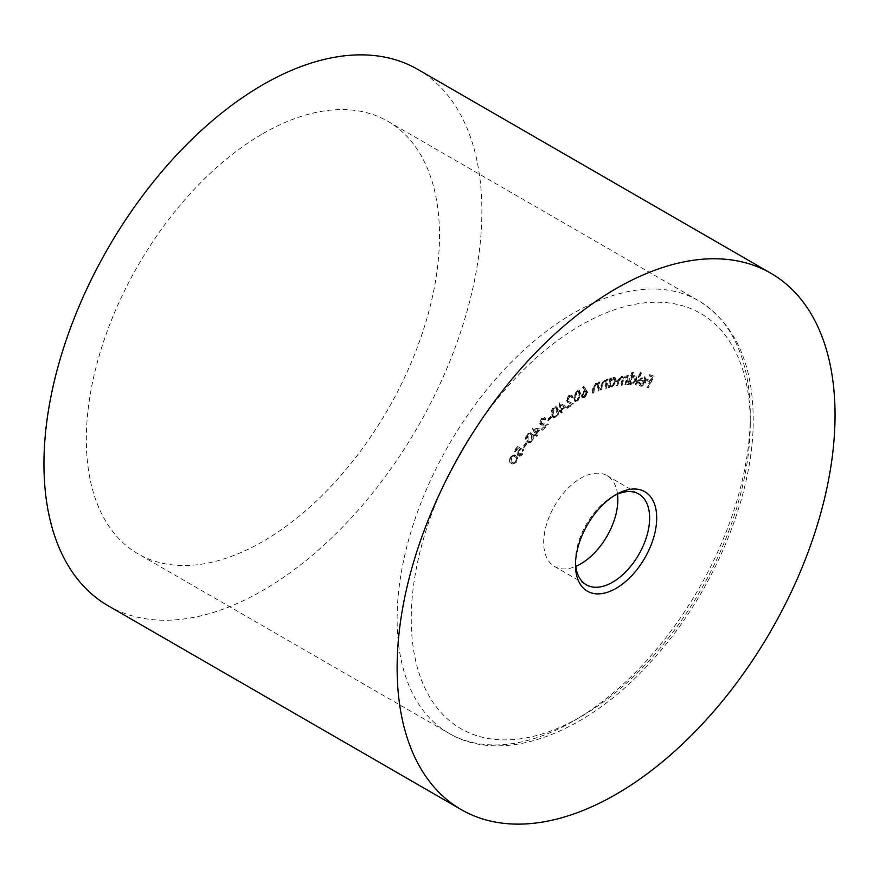 <?xml version="1.0" encoding="UTF-8"?>
<svg xmlns="http://www.w3.org/2000/svg" width="879" height="879" viewBox="0 0 879 879"><rect width="100%" height="100%" fill="white"/><g stroke="black" fill="none" stroke-linecap="round" stroke-linejoin="round"><path stroke-width="0.66" stroke-dasharray="4.39 3.3" d="M262.92 133.641A249.724 144.178 -60 0 1 387.782 121.28A249.724 144.178 -60 0 1 426.062 321.384A249.724 144.178 -60 0 1 262.92 541.453A249.724 144.178 -60 0 1 138.047 553.825A249.724 144.178 -60 0 1 99.766 353.71A249.724 144.178 -60 0 1 262.92 133.641M614.278 495.646A52.443 30.282 120 0 0 612.553 496.591A52.443 30.282 120 0 0 575.47 560.824A52.443 30.282 120 0 0 575.514 562.791M617.519 494.108A52.443 30.282 120 0 0 606.993 475.638A52.443 30.282 120 0 0 566.581 489.691A52.443 30.282 120 0 0 543.683 542.475A52.443 30.282 120 0 0 554.55 566.483A52.443 30.282 120 0 0 575.8 566.362M575.47 560.824L575.47 564.9M108.084 605.73A309.661 178.789 120 0 0 346.711 522.763A309.661 178.789 120 0 0 481.879 211.136A309.661 178.789 120 0 0 417.745 69.375M640.538 384.771L639.308 382.233L638.473 382.607L640.022 385.793C641.934 385.947 643.582 384.617 644.977 381.816L645.615 378.706L644.098 376.597L641.044 377.816L639.11 380.684L644.197 381.728L640.538 384.771M645.68 382.222L646.329 379.124L644.801 377.003L641.747 378.223L639.813 381.09L644.9 382.134L641.241 385.189L640.011 382.64L639.176 383.013L640.736 386.2L639.407 385.562L640.736 386.2C642.648 386.353 644.296 385.024 645.68 382.222L644.977 381.816M644.67 376.805L645.373 377.212L644.67 376.805M632.748 372.114L631.979 372.092L627.529 384.332L628.298 384.365L628.848 382.848L630.639 384.683L635.44 380.124C636.286 377.322 635.803 375.74 634.001 375.388L630.913 377.157L632.748 372.114L633.451 372.52L631.979 372.092M632.693 372.498L628.232 384.749L629.001 384.771L629.551 383.255L631.353 385.09L629.793 384.453L631.353 385.09L636.143 380.53L635.44 380.124M636.143 380.53C636.989 377.728 636.517 376.146 634.704 375.794L634.001 375.388L634.704 375.794L631.627 377.563L630.913 377.157M610.751 378.267L609.916 378.464L607.949 387.167L608.784 386.969L609.125 385.474L611.366 386.584L615.761 381.211L614.861 377.585L613.41 377.443L610.389 379.871L610.751 378.267L611.454 378.673L609.916 378.464M598.225 390.353L599.17 381.936L598.291 382.31L598.127 383.815L597.445 383.145L598.83 384.222L595.764 383.156L592.776 388.496L592.281 392.825L593.149 392.463L593.918 386.474L595.83 384.079L597.083 384.068L597.819 385.398L597.346 390.715L598.929 390.759L599.874 382.354L599.17 381.936M577.063 401.274L580.019 393.803L578.789 389.946L576.723 390.199L573.668 397.726L574.976 401.527L577.767 401.681L580.722 394.21L580.019 393.803M565.549 406.274L559.033 402.736L560.132 409.449L559.033 410.306L559.176 411.229L560.286 410.372L560.648 412.603L561.56 411.899L561.198 409.658L565.549 406.274L566.263 406.68L559.22 402.593M550.902 417.206L550.683 416.481L547.364 419.558L547.595 420.272L550.902 417.206L551.616 417.613L550.683 416.481M540.113 428.864L532.213 428.139L534.839 433.479L533.806 434.6L534.168 435.336L535.19 434.215L536.069 435.995L536.915 435.072L536.047 433.292L540.113 428.864L540.827 429.271L532.388 427.941M526.4 443.28L526.005 442.741L523.016 446.532L523.412 447.07L526.4 443.28L527.103 443.686L526.005 442.741M516.061 461.969C517.533 458.904 517.357 456.794 515.544 455.641L514.534 454.882L510.106 456.542C508.6 459.629 508.743 461.783 510.545 462.991L511.468 463.672L516.061 461.969L516.764 462.376C518.236 459.31 518.072 457.201 516.248 456.047L515.544 455.641M517.489 446.389L514.138 450.927L514.633 451.498L517.401 447.763L519.192 448.861L518.192 449.982L517.456 455.201L518.599 455.981L517.456 455.201C518.709 456.333 520.214 455.805 521.972 453.63L522.95 448.85L521.445 453.146L518.225 454.102L518.852 450.29L520.797 448.367L517.489 446.389L518.203 446.796L514.852 451.334L514.138 450.927M514.852 451.334L515.347 451.905L518.105 448.169L519.907 449.268L518.896 450.389L518.16 455.608C519.412 456.739 520.928 456.212 522.686 454.036L523.653 449.257L522.148 453.553L519.291 454.806L518.225 454.102L518.929 454.509L519.566 450.696L518.852 450.29M531.696 441.335C533.498 438.401 533.674 436.083 532.202 434.369L530.729 432.732L527.147 433.951C525.312 436.907 525.126 439.269 526.565 441.038L527.971 442.576L532.41 441.752C534.212 438.819 534.377 436.489 532.905 434.775L531.443 433.138L527.147 433.951M541.651 419.294L544.453 419.294L545.299 418.459L544.519 417.503L541.299 418.558L539.541 423.733L540.255 424.623L545.474 425.04L541.42 429.084L541.728 429.886L547.683 423.942L543.024 423.865L540.398 422.898L541.651 419.294L545.167 419.701L543.848 418.58L545.167 419.701L546.002 418.865L545.299 418.459M546.002 418.865L545.222 417.91L542.002 418.964L540.244 424.139L540.959 425.029L546.178 425.447L542.123 429.49L542.431 430.292L548.397 424.359L540.948 423.568L540.398 422.898L541.101 423.315L542.354 419.701M555.792 416.932C557.934 414.372 558.561 411.899 557.671 409.515L556.154 406.669L553.484 407.307C551.309 409.889 550.65 412.394 551.507 414.811L553.034 417.569L556.506 417.338C558.637 414.778 559.264 412.306 558.385 409.922L557.671 409.515M568.911 396.407L570.581 396.088L571.273 397.374L572.163 396.759L571.251 395.045L568.768 395.473L566.208 400.472L568.394 402.835L570.932 403.944L566.691 406.911L566.779 407.878L573.031 403.527L568.098 401.318L567.109 399.868L568.911 396.407L571.284 396.495L571.987 397.78L571.273 397.374M571.987 397.78L572.866 397.165L571.965 395.451L569.482 395.891L566.922 400.879L569.098 403.241L567.515 402.406L570.932 403.944M586.007 389.749L583.315 386.342L582.535 387.342L584.931 390.441L583.986 390.748L581.25 395.429L582.052 397.385L584.063 397.22L586.974 392.353L586.007 389.749L586.711 390.155L583.315 386.342M605.939 387.727L607.389 379.102L606.521 379.387L606.257 380.937L604.027 380.003L600.796 385.233L600.06 389.672L600.917 389.386L602.038 383.244L604.027 380.97L605.126 381.025L606.576 382.958L605.873 382.552L605.071 388.013L606.642 388.133L608.092 379.508L607.389 379.102M608.092 379.508L607.224 379.794L606.96 381.343L604.73 380.409L601.511 385.639L600.764 390.078L601.621 389.793L602.741 383.651L604.73 381.376L604.027 380.97L605.873 382.552M625.683 384.387L628.309 375.52L627.485 375.608L627.035 377.135L625.376 375.597L622.739 377.926L621.014 376.036L617.596 380.519L616.168 385.354L617.003 385.266L618.431 380.431L620.86 377.135L622.222 377.662L620.86 377.135C622.277 377.52 622.519 378.959 621.563 381.442L620.53 384.914L621.343 384.826L622.695 380.288L625.2 376.695L626.551 377.223L625.2 376.695C626.584 377.025 626.837 378.366 625.98 380.717L624.87 384.475L626.386 384.793L629.012 375.937L628.309 375.52M629.012 375.937L628.199 376.014L627.749 377.541L627.232 376.399L625.376 375.597L626.09 376.003L623.442 378.344L622.739 377.926M623.442 378.344L621.728 376.454L622.585 376.608L621.014 376.036L621.728 376.454L618.3 380.926L616.871 385.76L616.168 385.354M635.956 384.771L640.857 372.575L640.099 372.487L635.209 384.683L636.671 385.178L641.56 372.982L640.857 372.575M647.636 387.595L653.372 375.838L649.713 374.641L649.141 375.794L652.086 376.761L650.284 380.442L647.351 379.475L646.779 380.629L649.724 381.596L646.911 387.353L648.339 388.002L654.075 376.245L653.372 375.838M516.248 456.047L515.237 455.289L510.809 456.948L510.106 456.542M510.809 456.948C509.304 460.036 509.457 462.189 511.259 463.398L510.545 462.991M511.259 463.398L512.171 464.079L516.764 462.376M511.952 462.398L511.325 457.476L514.6 456.355L515.566 457.069C517.05 457.915 517.27 459.541 516.226 461.947L513.688 463.321L511.248 461.991L510.622 457.069L513.896 455.937L514.863 456.662C516.347 457.509 516.566 459.135 515.523 461.541L512.973 462.914L511.248 461.991L513.688 463.321L511.952 462.398M511.325 457.476L510.622 457.069M515.566 457.069L514.863 456.662M516.226 461.947L515.523 461.541M515.347 451.905L514.633 451.498M518.105 448.169L517.401 447.763M519.907 449.268L519.192 448.861M518.896 450.389L518.192 449.982M522.686 454.036L521.972 453.63M523.653 449.257L522.95 448.85M522.862 450.334L522.159 449.927M522.148 453.553L521.445 453.146M519.566 450.696L521.5 448.773L520.797 448.367M521.5 448.773L518.203 446.796M526.708 443.148L523.719 446.939L523.016 446.532M523.719 446.939L524.115 447.477L523.412 447.07M524.115 447.477L527.103 443.686M527.85 434.358C526.027 437.313 525.829 439.676 527.268 441.445L526.565 441.038M527.268 441.445L528.675 442.983L532.41 441.752M528.048 440.544L528.235 435.061L530.85 434.248L532.136 435.709L531.993 441.148L529.477 441.983L527.345 440.137L527.532 434.655L530.136 433.841L531.432 435.303L531.279 440.742L528.773 441.577L529.477 441.983L527.345 440.137M528.235 435.061L527.532 434.655M532.136 435.709L531.432 435.303M531.993 441.148L531.279 440.742M533.103 428.359L532.213 428.139M532.927 428.545L534.839 433.479M535.542 433.885L534.509 435.006L533.806 434.6M534.509 435.006L534.871 435.742L534.168 435.336M534.871 435.742L535.904 434.622L535.19 434.215M535.904 434.622L536.772 436.402L536.069 435.995M536.772 436.402L537.629 435.479L536.915 435.072M537.629 435.479L536.047 433.292M536.75 433.699L540.827 429.271M534.828 429.765L538.904 430.238L536.388 432.962L534.124 429.359L538.19 429.831L535.685 432.556L534.124 429.359M538.904 430.238L538.19 429.831M536.388 432.962L535.685 432.556M542.002 418.964L541.299 418.558M540.244 424.139L539.541 423.733M546.178 425.447L545.474 425.04M542.123 429.49L541.42 429.084M542.431 430.292L541.728 429.886M548.397 424.359L547.683 423.942M551.386 416.888L548.078 419.964L547.364 419.558M548.078 419.964L548.298 420.678L547.595 420.272M548.298 420.678L551.616 417.613M558.385 409.922L556.857 407.076L553.484 407.307M554.188 407.713C552.023 410.295 551.364 412.8 552.21 415.218L551.507 414.811M552.21 415.218L553.737 417.975L556.506 417.338M553.067 414.514L554.363 408.614L556.275 408.208L557.528 410.68L556.275 416.536L553.968 416.58L552.364 414.108L553.66 408.208L555.572 407.801L556.825 410.273L555.561 416.13L553.265 416.163L552.364 414.108M554.407 416.954L553.265 416.163L554.407 416.954M554.363 408.614L553.66 408.208M557.528 410.68L556.825 410.273M556.275 416.536L555.561 416.13M559.923 403L559.033 402.736M559.736 403.153L560.835 409.856L560.132 409.449M560.835 409.856L559.736 410.713L559.033 410.306M559.736 410.713L559.879 411.636L559.176 411.229M559.879 411.636L560.989 410.779L560.286 410.372M560.989 410.779L561.351 413.009L560.648 412.603M561.351 413.009L562.263 412.306L561.56 411.899M562.263 412.306L561.198 409.658M561.901 410.064L566.263 406.68M564.439 407.054L561.747 409.142L561.099 405.131L564.439 407.054L563.725 406.647L561.044 408.735L560.384 404.725L563.725 406.647M561.747 409.142L561.044 408.735M561.099 405.131L560.384 404.725M572.866 397.165L572.163 396.759M569.482 395.891L568.768 395.473M566.922 400.879L566.208 400.472M571.647 404.351L567.394 407.318L566.691 406.911M567.394 407.318L567.482 408.285L566.779 407.878M567.482 408.285L573.734 403.933L573.031 403.527M573.734 403.933L568.812 401.725L567.109 399.868M567.812 400.275L569.614 396.814M580.722 394.21L579.492 390.353L576.723 390.199M577.426 390.606L574.383 398.132L573.668 397.726M574.383 398.132L575.679 401.934L577.767 401.681M575.251 397.616L577.426 391.627L578.876 391.485L579.843 394.781L577.712 400.747L575.679 400.11L574.547 397.209L576.723 391.221L578.173 391.078L579.14 394.374L577.009 400.341L574.976 399.703L574.547 397.209M576.283 400.89L574.976 399.703L576.283 400.89M577.426 391.627L576.723 391.221M577.712 400.747L577.009 400.341M584.03 386.749L583.249 387.749L582.535 387.342M583.249 387.749L584.931 390.441M585.634 390.847L583.986 390.748M584.689 391.166L581.953 395.836L581.25 395.429M581.953 395.836L582.755 397.791L584.777 397.627L584.063 397.22M584.777 397.627L587.677 392.77L586.974 392.353M587.677 392.77L586.711 390.155M584.766 396.583L583.447 396.693L582.876 395.352L584.887 392.001L586.205 391.891L586.776 393.243L584.766 396.583L582.744 396.286L582.162 394.946L584.183 391.594L585.491 391.485L586.073 392.825L584.052 396.176M582.876 395.352L582.162 394.946M584.887 392.001L584.183 391.594M586.776 393.243L586.073 392.825M599.874 382.354L598.291 382.31M598.995 382.717L598.83 384.222L595.764 383.156M596.467 383.563L593.479 388.903L592.995 393.232L592.281 392.825M592.995 393.232L593.863 392.869L593.149 392.463M593.863 392.869L594.633 386.881L593.918 386.474M594.633 386.881L596.533 384.486L595.83 384.079M596.533 384.486L597.786 384.486L598.533 385.804L597.819 385.398M598.533 385.804L598.05 391.122L597.346 390.715M598.05 391.122L598.929 390.759M607.224 379.794L606.521 379.387M606.96 381.343L606.257 380.937M604.73 380.409L604.027 380.003M600.764 390.078L600.06 389.672M601.621 389.793L600.917 389.386M602.741 383.651L602.038 383.244M604.73 381.376L605.829 381.431M606.576 382.958L605.774 388.419L605.071 388.013M605.774 388.419L606.642 388.133M610.619 378.871L608.653 387.573L607.949 387.167M608.653 387.573L609.488 387.386L608.784 386.969M609.488 387.386L609.828 385.881L609.125 385.474M609.828 385.881L610.641 386.859L612.07 387.002L611.366 386.584M612.07 387.002L616.476 381.618L615.761 381.211M616.476 381.618L615.564 377.992L613.41 377.443M614.113 377.849L611.092 380.277L610.389 379.871M611.092 380.277L611.454 378.673M612.213 385.991L611.048 385.859L610.411 383.09L613.806 378.948L614.937 379.069L615.619 381.86L612.213 385.991L610.345 385.452L609.696 382.684L613.092 378.541L614.234 378.662L614.904 381.453L611.509 385.584M610.411 383.09L609.696 382.684M613.806 378.948L613.092 378.541M615.619 381.86L614.904 381.453M628.199 376.014L627.485 375.608M627.749 377.541L627.035 377.135M627.232 376.399L626.09 376.003L627.232 376.399M616.871 385.76L617.706 385.672L617.003 385.266M617.706 385.672L619.135 380.838L618.431 380.431M619.135 380.838L621.563 377.541C622.991 377.926 623.222 379.365 622.266 381.849L621.244 385.321L620.53 384.914M621.244 385.321L622.057 385.233L621.343 384.826M622.057 385.233L623.398 380.695L625.914 377.102C627.287 377.432 627.551 378.783 626.683 381.123L625.573 384.881L624.87 384.475M625.573 384.881L626.386 384.793M628.232 384.749L627.529 384.332M629.001 384.771L628.298 384.365M629.551 383.255L628.848 382.848M631.627 377.563L633.451 372.52M631.649 384.046L630.287 383.453L630.946 383.64L629.836 379.992L634.188 376.662L634.891 377.069L634.242 376.893L635.352 380.541L631.649 384.046L630.54 380.398L634.242 376.893L633.539 376.487L634.638 380.135L630.946 383.64L631.649 384.046M630.54 380.398L629.836 379.992M635.352 380.541L634.638 380.135M641.56 372.982L640.099 372.487M640.813 372.894L635.913 385.09L635.209 384.683M635.913 385.09L636.671 385.178M640.011 382.64L639.308 382.233M639.176 383.013L638.473 382.607M646.329 379.124L645.615 378.706M641.747 378.223L641.044 377.816M639.813 381.09L639.11 380.684M644.9 382.134L644.197 381.728M645.263 381.145L641.044 380.288L644.736 378.234L644.032 377.827L644.549 380.739L640.341 379.871L643.615 377.673L645.395 379.201L645.263 381.145L644.549 380.739M641.044 380.288L640.341 379.871M645.395 379.201L644.681 378.794M654.075 376.245L649.713 374.641M650.416 375.047L649.845 376.201L649.141 375.794M649.845 376.201L652.086 376.761M652.789 377.168L650.987 380.849L650.284 380.442M650.987 380.849L647.351 379.475M648.054 379.882L647.493 381.036L646.779 380.629M647.493 381.036L649.724 381.596M650.427 382.002L647.614 387.76L646.911 387.353M647.614 387.76L648.339 388.002M573.701 720.89A249.724 144.178 120 0 0 750.292 415.031A249.724 144.178 120 0 0 698.563 300.706A249.724 144.178 120 0 0 573.701 313.078A249.724 144.178 120 0 0 397.121 618.937A249.724 144.178 120 0 0 448.839 733.251A249.724 144.178 120 0 0 573.701 720.89M750.292 423.184A239.736 138.41 -60 0 1 580.766 716.803A239.736 138.41 -60 0 1 411.251 618.937A239.736 138.41 -60 0 1 580.766 325.318A239.736 138.41 -60 0 1 750.292 423.184M532.905 434.775L532.202 434.369M543.145 425.403L542.431 424.996M543.727 424.271L543.024 423.865M569.823 402.219L569.12 401.813M579.843 394.781L579.14 394.374M593.479 388.903L592.776 388.496M594.314 388.859L593.6 388.452M598.401 388.046L597.698 387.628M601.511 385.639L600.796 385.233M602.313 385.683L601.61 385.266M606.301 385.255L605.598 384.848M618.3 380.926L617.596 380.519M622.266 381.849L621.563 381.442M623.398 380.695L622.695 380.288M626.683 381.123L625.98 380.717M387.782 121.28L698.563 300.706C734.624 323.329 752.842 362.796 753.215 419.107C753.874 495.525 713.627 592.028 653.91 658.437C589.04 732.614 504.041 766.092 448.839 733.251L138.047 553.825M554.55 566.483L586.337 584.832M612.553 496.591L616.08 494.547M606.993 475.638L638.769 493.998M514.534 454.882L515.237 455.289M511.468 463.672L512.171 464.079M513.896 455.937L514.6 456.355M511.996 462.552L512.71 462.958M530.729 432.732L531.443 433.138M527.971 442.576L528.675 442.983M530.136 433.841L530.85 434.248M544.519 417.503L545.222 417.91M540.255 424.623L540.959 425.029M556.154 406.669L556.857 407.076M553.034 417.569L553.737 417.975M555.572 407.801L556.275 408.208M570.581 396.088L571.284 396.495M571.251 395.045L571.965 395.451M568.098 401.318L568.812 401.725M578.789 389.946L579.492 390.353M574.976 401.527L575.679 401.934M578.173 391.078L578.876 391.485M582.052 397.385L582.755 397.791M582.744 396.286L583.447 396.693M585.491 391.485L586.205 391.891M597.083 384.068L597.786 384.486M605.488 380.069L606.202 380.475M609.938 386.452L610.641 386.859M614.861 377.585L615.564 377.992M610.345 385.452L611.048 385.859M614.234 378.662L614.937 379.069M626.233 375.762L626.936 376.168"/><path stroke-width="1.32" d="M575.514 562.791A52.443 30.282 120 0 0 586.337 584.832A52.443 30.282 120 0 0 626.749 570.779A52.443 30.282 120 0 0 649.636 518.006A52.443 30.282 120 0 0 638.769 493.998A52.443 30.282 120 0 0 614.278 495.646M575.8 566.362A52.443 30.282 120 0 0 617.849 499.646A52.443 30.282 120 0 0 617.519 494.108M575.47 564.9A57.443 33.16 120 0 0 616.08 588.348A57.443 33.16 120 0 0 656.701 518.006A57.443 33.16 120 0 0 616.08 494.547A57.443 33.16 120 0 0 575.47 564.9M770.916 273.27L417.745 69.375A309.661 178.789 120 0 0 179.118 152.331A309.661 178.789 120 0 0 43.95 463.969A309.661 178.789 120 0 0 108.084 605.73L461.255 809.625A309.661 178.789 120 0 0 699.882 726.669A309.661 178.789 120 0 0 835.05 415.031A309.661 178.789 120 0 0 770.916 273.27A309.661 178.789 120 0 0 532.289 356.237A309.661 178.789 120 0 0 397.121 667.864A309.661 178.789 120 0 0 461.255 809.625"/></g></svg>

